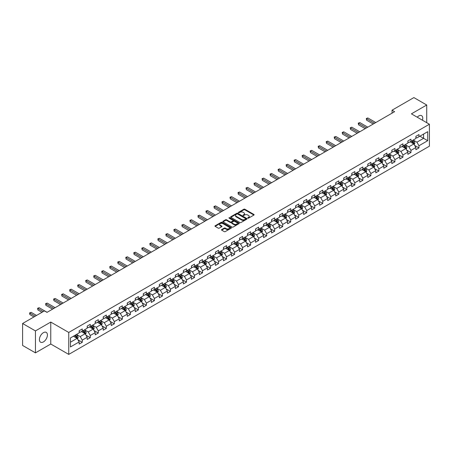 <?xml version="1.0" encoding="UTF-8"?>
<svg xmlns="http://www.w3.org/2000/svg" width="452" height="452" viewBox="0 0 452 452"><rect width="100%" height="100%" fill="white"/><g stroke="black" fill="none" stroke-linecap="round" stroke-linejoin="round"><path stroke-width="0.68" d="M247.854 218.147A0.497 0.288 0 0 0 248.56 218.147L253.922 215.05A0.712 0.412 0 0 0 254.131 214.762A0.712 0.412 0 0 0 253.922 214.468L244.843 209.225A0.712 0.412 0 0 0 243.831 209.225L238.475 212.321A0.497 0.288 0 0 0 239.181 212.728L239.871 212.327A2.283 1.316 0 0 1 243.103 212.327L243.86 212.768A2.283 1.316 0 0 1 244.526 213.7A2.283 1.316 0 0 1 243.86 214.632L243.165 215.028A0.497 0.288 0 0 0 243.871 215.44L244.566 215.039A2.283 1.316 0 0 1 247.792 215.039L248.549 215.474A2.283 1.316 0 0 1 249.216 216.406A2.283 1.316 0 0 1 248.549 217.339L247.854 217.74A0.497 0.288 0 0 0 247.854 218.147L247.854 217.74M43.415 341.921A5.667 3.271 120 0 0 47.115 336.921A5.667 3.271 120 0 0 46.245 332.384A5.667 3.271 120 0 0 43.415 332.661A5.667 3.271 120 0 0 39.708 337.655A5.667 3.271 120 0 0 40.578 342.198A5.667 3.271 120 0 0 43.415 341.921M422.462 120.226A5.667 3.271 120 0 0 421.597 115.672A5.667 3.271 120 0 0 418.761 115.955A5.667 3.271 120 0 0 417.219 117.204M221.689 229.554A0.712 0.412 0 0 0 221.48 229.848A0.712 0.412 0 0 0 221.689 230.136L224.237 231.61A0.712 0.412 0 0 0 225.243 231.61L231.198 228.17A0.712 0.412 0 0 0 231.407 227.881A0.712 0.412 0 0 0 231.198 227.588L222.118 222.344A0.712 0.412 0 0 0 221.107 222.344L215.158 225.785A0.712 0.412 0 0 0 214.949 226.073A0.712 0.412 0 0 0 215.158 226.367L218.231 228.141A0.712 0.412 0 0 0 219.243 228.141L221.791 226.672A0.712 0.412 0 0 0 222 226.379A0.712 0.412 0 0 0 221.791 226.09L220.265 225.209A1.91 1.102 0 0 1 219.706 224.429A1.91 1.102 0 0 1 220.881 223.412A1.91 1.102 0 0 1 222.96 223.65L228.938 227.102A1.91 1.102 0 0 1 229.497 227.881A1.91 1.102 0 0 1 228.322 228.898A1.91 1.102 0 0 1 226.243 228.661L225.243 228.085A0.712 0.412 0 0 0 224.237 228.085L221.689 229.554L221.689 230.136M50.76 322.067L35.448 330.909L22.6 323.496L22.6 345.452L35.448 352.865L50.76 344.023L68.749 354.408L68.749 332.452L50.76 322.067L50.76 344.023M426.728 122.69L426.728 105.005L411.416 113.847L429.4 124.232L68.749 332.452M426.728 105.005L413.879 97.592L392.042 110.198L392.042 113.169M22.6 323.496L44.443 310.886L47.008 312.366L394.607 111.684L392.042 110.198M239.922 222.553A0.712 0.412 0 0 0 240.933 222.553L246.882 219.113A0.712 0.412 0 0 0 247.091 218.824A0.712 0.412 0 0 0 246.882 218.531L237.803 213.287A0.712 0.412 0 0 0 236.797 213.287L230.842 216.728A0.712 0.412 0 0 0 230.633 217.016A0.712 0.412 0 0 0 230.842 217.31L239.922 222.553M229.305 218.254A0.497 0.288 0 0 1 229.808 218.322L229.808 217.728L239.04 223.062A0.712 0.412 0 0 1 239.249 223.35A0.712 0.412 0 0 1 239.04 223.644L233.091 227.079A0.712 0.412 0 0 1 232.079 227.079L223 221.836L225.548 220.378L225.548 219.785L223 221.254A0.712 0.412 0 0 0 222.791 221.548A0.712 0.412 0 0 0 223 221.836L223 221.254M225.548 220.378A0.712 0.412 0 0 1 226.554 220.378L226.554 219.785A0.712 0.412 0 0 0 225.548 219.785M226.554 219.785L230.237 221.909A0.712 0.412 0 0 0 231.249 221.909L232.938 220.932A0.712 0.412 0 0 0 233.147 220.644A0.712 0.412 0 0 0 232.938 220.35L229.102 218.141A0.497 0.288 0 0 1 229.808 217.728M68.749 354.408L429.4 146.188L429.4 124.232M77.97 339.825L82.264 342.305L82.264 340.141L87.196 337.288L87.196 339.458L90.281 337.678L90.281 335.508L95.214 332.661L95.214 334.83L98.299 333.045L98.299 330.881L103.231 328.033L103.231 330.197L106.316 328.418L106.316 326.254L111.248 323.406L111.248 325.57L114.328 323.79L114.328 321.626L119.266 318.779L119.266 320.943L122.345 319.163L122.345 316.999L127.283 314.146L127.283 316.315L130.362 314.536L130.362 312.366L135.295 309.518L135.295 311.688L138.38 309.908L138.38 307.739L143.312 304.891L143.312 307.055L146.397 305.275L146.397 303.111L151.33 300.264L151.33 302.428L154.415 300.648L154.415 298.484L159.347 295.636L159.347 297.8L162.432 296.02L162.432 293.856L167.364 291.003L167.364 293.173L170.449 291.393L170.449 289.223L175.382 286.376L175.382 288.545L178.467 286.766L178.467 284.596L183.399 281.749L183.399 283.912L186.484 282.133L186.484 279.969L191.416 277.121L191.416 279.285L194.496 277.505L194.496 275.341L199.434 272.494L199.434 274.658L202.513 272.878L202.513 270.714L207.451 267.866L207.451 270.03L210.53 268.251L210.53 266.081L215.463 263.233L215.463 265.403L218.548 263.623L218.548 261.454L223.48 258.606L223.48 260.77L226.565 258.99L226.565 256.826L231.497 253.979L231.497 256.143L234.582 254.363L234.582 252.199L239.515 249.351L239.515 251.515L242.6 249.736L242.6 247.572L247.532 244.724L247.532 246.888L250.617 245.108L250.617 242.939L255.549 240.091L255.549 242.261L258.634 240.481L258.634 238.311L263.567 235.464L263.567 237.633L266.652 235.848L266.652 233.684L271.584 230.836L271.584 233L274.663 231.221L274.663 229.057L279.602 226.209L279.602 228.373L282.681 226.593L282.681 224.429L287.619 221.582L287.619 223.746L290.698 221.966L290.698 219.802L295.631 216.949L295.631 219.118L298.716 217.339L298.716 215.169L303.648 212.321L303.648 214.491L306.733 212.706L306.733 210.542L311.665 207.694L311.665 209.858L314.75 208.078L314.75 205.914L319.683 203.067L319.683 205.231L322.768 203.451L322.768 201.287L327.7 198.439L327.7 200.603L330.785 198.823L330.785 196.66L335.717 193.806L335.717 195.976L338.802 194.196L338.802 192.027L343.735 189.179L343.735 191.349L346.82 189.563L346.82 187.399L351.752 184.552L351.752 186.716L354.831 184.936L354.831 182.772L359.769 179.924L359.769 182.088L362.849 180.308L362.849 178.144L367.781 175.297L367.781 177.461L370.866 175.681L370.866 173.517L375.798 170.664L375.798 172.833L378.883 171.054L378.883 168.884L383.816 166.037L383.816 168.206L386.901 166.426L386.901 164.257L391.833 161.409L391.833 163.573L394.918 161.793L394.918 159.629L399.851 156.782L399.851 158.946L402.935 157.166L402.935 155.002L407.868 152.154L407.868 154.318L410.953 152.539L410.953 150.375L415.885 147.522L415.885 149.691L418.97 147.911L418.97 145.742L427.705 140.702L427.705 131.679L423.592 134.052L423.592 138.329L427.705 140.702M82.264 342.305L79.179 344.085L79.179 341.921L70.444 346.961L70.444 337.943L79.179 332.898L79.179 330.734L82.264 328.954L82.264 331.118L87.196 328.271L87.196 326.107L90.281 324.327L90.281 326.491L95.214 323.643L95.214 321.474L98.299 319.694L98.299 321.864L103.231 319.016L103.231 316.846L106.316 315.067L106.316 317.236L111.248 314.383L111.248 312.219L114.328 310.439L114.328 312.603L119.266 309.756L119.266 307.592L122.345 305.812L122.345 307.976L127.283 305.128L127.283 302.964L130.362 301.185L130.362 303.348L135.295 300.501L135.295 298.337L138.38 296.552L138.38 298.721L143.312 295.874L143.312 293.704L146.397 291.924L146.397 294.094L151.33 291.241L151.33 289.077L154.415 287.297L154.415 289.461L159.347 286.613L159.347 284.449L162.432 282.669L162.432 284.833L167.364 281.986L167.364 279.822L170.449 278.042L170.449 280.206L175.382 277.358L175.382 275.195L178.467 273.409L178.467 275.579L183.399 272.731L183.399 270.562L186.484 268.782L186.484 270.951L191.416 268.098L191.416 265.934L194.496 264.154L194.496 266.318L199.434 263.471L199.434 261.307L202.513 259.527L202.513 261.691L207.451 258.843L207.451 256.679L210.53 254.9L210.53 257.064L215.463 254.216L215.463 252.052L218.548 250.267L218.548 252.436L223.48 249.589L223.48 247.419L226.565 245.639L226.565 247.809L231.497 244.961L231.497 242.792L234.582 241.012L234.582 243.176L239.515 240.328L239.515 238.164L242.6 236.385L242.6 238.549L247.532 235.701L247.532 233.537L250.617 231.757L250.617 233.921L255.549 231.074L255.549 228.91L258.634 227.13L258.634 229.294L263.567 226.446L263.567 224.277L266.652 222.497L266.652 224.667L271.584 221.819L271.584 219.649L274.663 217.87L274.663 220.034L279.602 217.186L279.602 215.022L282.681 213.242L282.681 215.406L287.619 212.559L287.619 210.395L290.698 208.615L290.698 210.779L295.631 207.931L295.631 205.767L298.716 203.988L298.716 206.152L303.648 203.304L303.648 201.134L306.733 199.355L306.733 201.524L311.665 198.677L311.665 196.507L314.75 194.727L314.75 196.897L319.683 194.044L319.683 191.88L322.768 190.1L322.768 192.264L327.7 189.416L327.7 187.252L330.785 185.473L330.785 187.636L335.717 184.789L335.717 182.625L338.802 180.845L338.802 183.009L343.735 180.162L343.735 177.992L346.82 176.212L346.82 178.382L351.752 175.534L351.752 173.365L354.831 171.585L354.831 173.754L359.769 170.901L359.769 168.737L362.849 166.957L362.849 169.121L367.781 166.274L367.781 164.11L370.866 162.33L370.866 164.494L375.798 161.647L375.798 159.483L378.883 157.703L378.883 159.867L383.816 157.019L383.816 154.855L386.901 153.07L386.901 155.239L391.833 152.392L391.833 150.222L394.918 148.442L394.918 150.612L399.851 147.759L399.851 145.595L402.935 143.815L402.935 145.979L407.868 143.131L407.868 140.967L410.953 139.188L410.953 141.352L415.885 138.504L415.885 136.34L418.97 134.56L418.97 136.724L427.705 131.679M81.439 331.593L85.14 333.729L80.207 336.576L76.507 334.44M79.179 331.712L80.207 332.305L82.264 331.118M80.207 336.576L82.264 340.141M85.14 333.729L87.196 337.288M89.456 326.966L93.157 329.101L88.225 331.949L84.524 329.813M87.196 327.084L88.225 327.677L90.281 326.491M88.225 331.949L90.281 335.508M93.157 329.101L95.214 332.661M97.474 322.338L101.175 324.474L96.242 327.321L92.541 325.186M95.214 322.457L96.242 323.05L98.299 321.864M96.242 327.321L98.299 330.881M101.175 324.474L103.231 328.033M105.491 317.711L109.192 319.846L104.259 322.694L100.559 320.558M103.231 317.829L104.259 318.423L106.316 317.236M104.259 322.694L106.316 326.254M109.192 319.846L111.248 323.406M113.508 313.078L117.209 315.213L112.277 318.067L108.576 315.931M111.248 313.196L112.277 313.79L114.328 312.603M112.277 318.067L114.328 321.626M117.209 315.213L119.266 318.779M121.526 308.45L125.227 310.586L120.294 313.434L116.593 311.298M119.266 308.569L120.294 309.162L122.345 307.976M120.294 313.434L122.345 316.999M125.227 310.586L127.283 314.146M129.543 303.823L133.244 305.959L128.306 308.806L124.611 306.671M127.283 303.942L128.306 304.535L130.362 303.348M128.306 308.806L130.362 312.366M133.244 305.959L135.295 309.518M137.561 299.196L141.261 301.331L136.323 304.179L132.622 302.043M135.295 299.314L136.323 299.908L138.38 298.721M136.323 304.179L138.38 307.739M141.261 301.331L143.312 304.891M145.578 294.568L149.273 296.704L144.341 299.552L140.64 297.416M143.312 294.687L144.341 295.28L146.397 294.094M144.341 299.552L146.397 303.111M149.273 296.704L151.33 300.264M153.59 289.935L157.29 292.077L152.358 294.924L148.657 292.789M151.33 290.054L152.358 290.647L154.415 289.461M152.358 294.924L154.415 298.484M157.29 292.077L159.347 295.636M161.607 285.308L165.308 287.444L160.375 290.291L156.674 288.156M159.347 285.427L160.375 286.02L162.432 284.833M160.375 290.291L162.432 293.856M165.308 287.444L167.364 291.003M169.624 280.681L173.325 282.816L168.393 285.664L164.692 283.528M167.364 280.799L168.393 281.393L170.449 280.206M168.393 285.664L170.449 289.223M173.325 282.816L175.382 286.376M177.642 276.053L181.342 278.189L176.41 281.037L172.709 278.901M175.382 276.172L176.41 276.765L178.467 275.579M176.41 281.037L178.467 284.596M181.342 278.189L183.399 281.749M185.659 271.426L189.36 273.562L184.427 276.409L180.727 274.274M183.399 271.545L184.427 272.138L186.484 270.951M184.427 276.409L186.484 279.969M189.36 273.562L191.416 277.121M193.676 266.793L197.377 268.934L192.445 271.782L188.744 269.646M191.416 266.912L192.445 267.505L194.496 266.318M192.445 271.782L194.496 275.341M197.377 268.934L199.434 272.494M201.694 262.166L205.394 264.301L200.462 267.149L196.761 265.013M199.434 262.284L200.462 262.878L202.513 261.691M200.462 267.149L202.513 270.714M205.394 264.301L207.451 267.866M209.711 257.538L213.412 259.674L208.474 262.522L204.779 260.386M207.451 257.657L208.474 258.25L210.53 257.064M208.474 262.522L210.53 266.081M213.412 259.674L215.463 263.233M217.728 252.911L221.429 255.047L216.491 257.894L212.79 255.759M215.463 253.03L216.491 253.623L218.548 252.436M216.491 257.894L218.548 261.454M221.429 255.047L223.48 258.606M225.746 248.284L229.441 250.419L224.508 253.267L220.808 251.131M223.48 248.402L224.508 248.995L226.565 247.809M224.508 253.267L226.565 256.826M229.441 250.419L231.497 253.979M233.757 243.651L237.458 245.792L232.526 248.64L228.825 246.504M231.497 243.769L232.526 244.368L234.582 243.176M232.526 248.64L234.582 252.199M237.458 245.792L239.515 249.351M241.775 239.023L245.476 241.159L240.543 244.012L236.842 241.871M239.515 239.142L240.543 239.735L242.6 238.549M240.543 244.012L242.6 247.572M245.476 241.159L247.532 244.724M249.792 234.396L253.493 236.532L248.56 239.379L244.86 237.243M247.532 234.515L248.56 235.108L250.617 233.921M248.56 239.379L250.617 242.939M253.493 236.532L255.549 240.091M257.809 229.769L261.51 231.904L256.578 234.752L252.877 232.616M255.549 229.887L256.578 230.48L258.634 229.294M256.578 234.752L258.634 238.311M261.51 231.904L263.567 235.464M265.827 225.141L269.528 227.277L264.595 230.124L260.894 227.989M263.567 225.26L264.595 225.853L266.652 224.667M264.595 230.124L266.652 233.684M269.528 227.277L271.584 230.836M273.844 220.514L277.545 222.65L272.612 225.497L268.912 223.361M271.584 220.632L272.612 221.226L274.663 220.034M272.612 225.497L274.663 229.057M277.545 222.65L279.602 226.209M281.862 215.881L285.562 218.017L280.63 220.87L276.929 218.728M279.602 215.999L280.63 216.593L282.681 215.406M280.63 220.87L282.681 224.429M285.562 218.017L287.619 221.582M289.879 211.253L293.58 213.389L288.642 216.237L284.946 214.101M287.619 211.372L288.642 211.965L290.698 210.779M288.642 216.237L290.698 219.802M293.58 213.389L295.631 216.949M297.896 206.626L301.591 208.762L296.659 211.609L292.958 209.474M295.631 206.745L296.659 207.338L298.716 206.152M296.659 211.609L298.716 215.169M301.591 208.762L303.648 212.321M305.908 201.999L309.609 204.134L304.676 206.982L300.976 204.846M303.648 202.117L304.676 202.711L306.733 201.524M304.676 206.982L306.733 210.542M309.609 204.134L311.665 207.694M313.925 197.371L317.626 199.507L312.694 202.355L308.993 200.219M311.665 197.49L312.694 198.083L314.75 196.897M312.694 202.355L314.75 205.914M317.626 199.507L319.683 203.067M321.943 192.738L325.643 194.874L320.711 197.727L317.01 195.586M319.683 192.857L320.711 193.45L322.768 192.264M320.711 197.727L322.768 201.287M325.643 194.874L327.7 198.439M329.96 188.111L333.661 190.247L328.728 193.094L325.028 190.959M327.7 188.23L328.728 188.823L330.785 187.636M328.728 193.094L330.785 196.66M333.661 190.247L335.717 193.806M337.977 183.484L341.678 185.619L336.746 188.467L333.045 186.331M335.717 183.602L336.746 184.196L338.802 183.009M336.746 188.467L338.802 192.027M341.678 185.619L343.735 189.179M345.995 178.856L349.695 180.992L344.763 183.84L341.062 181.704M343.735 178.975L344.763 179.568L346.82 178.382M344.763 183.84L346.82 187.399M349.695 180.992L351.752 184.552M354.012 174.229L357.713 176.365L352.78 179.212L349.08 177.077M351.752 174.348L352.78 174.941L354.831 173.754M352.78 179.212L354.831 182.772M357.713 176.365L359.769 179.924M362.029 169.596L365.73 171.732L360.798 174.585L357.097 172.449M359.769 169.715L360.798 170.308L362.849 169.121M360.798 174.585L362.849 178.144M365.73 171.732L367.781 175.297M370.047 164.969L373.747 167.104L368.809 169.952L365.114 167.816M367.781 165.087L368.809 165.681L370.866 164.494M368.809 169.952L370.866 173.517M373.747 167.104L375.798 170.664M378.064 160.341L381.759 162.477L376.827 165.325L373.126 163.189M375.798 160.46L376.827 161.053L378.883 159.867M376.827 165.325L378.883 168.884M381.759 162.477L383.816 166.037M386.076 155.714L389.777 157.85L384.844 160.697L381.143 158.562M383.816 155.833L384.844 156.426L386.901 155.239M384.844 160.697L386.901 164.257M389.777 157.85L391.833 161.409M394.093 151.087L397.794 153.222L392.861 156.07L389.161 153.934M391.833 151.205L392.861 151.799L394.918 150.612M392.861 156.07L394.918 159.629M397.794 153.222L399.851 156.782M402.111 146.454L405.811 148.595L400.879 151.443L397.178 149.307M399.851 146.572L400.879 147.166L402.935 145.979M400.879 151.443L402.935 155.002M405.811 148.595L407.868 152.154M410.128 141.826L413.829 143.962L408.896 146.81L405.195 144.674M407.868 141.945L408.896 142.538L410.953 141.352M408.896 146.81L410.953 150.375M413.829 143.962L415.885 147.522M419.891 136.188L423.592 138.329L416.913 142.182L413.213 140.047M415.885 137.318L416.913 137.911L418.97 136.724M416.913 142.182L418.97 145.742M35.448 330.909L35.448 352.865M70.444 342.215L77.122 338.356L73.422 336.22M77.122 338.356L79.179 341.921M414.676 145.431L418.97 147.911M406.659 150.058L410.953 152.539M398.641 154.691L402.935 157.166M390.624 159.319L394.918 161.793M382.612 163.946L386.901 166.426M374.595 168.573L378.883 171.054M366.578 173.201L370.866 175.681M358.56 177.834L362.849 180.308M350.543 182.461L354.831 184.936M342.526 187.088L346.82 189.563M334.508 191.716L338.802 194.196M326.491 196.343L330.785 198.823M318.474 200.976L322.768 203.451M310.456 205.603L314.75 208.078M302.444 210.231L306.733 212.706M294.427 214.858L298.716 217.339M286.41 219.486L290.698 221.966M278.392 224.119L282.681 226.593M270.375 228.746L274.663 231.221M262.358 233.373L266.652 235.848M254.34 238.001L258.634 240.481M246.323 242.628L250.617 245.108M238.306 247.261L242.6 249.736M230.288 251.888L234.582 254.363M222.277 256.516L226.565 258.99M214.259 261.143L218.548 263.623M206.242 265.77L210.53 268.251M198.225 270.403L202.513 272.878M190.207 275.031L194.496 277.505M182.19 279.658L186.484 282.133M174.173 284.285L178.467 286.766M166.155 288.913L170.449 291.393M158.138 293.54L162.432 296.02M150.12 298.173L154.415 300.648M142.109 302.8L146.397 305.275M134.091 307.428L138.38 309.908M126.074 312.055L130.362 314.536M118.057 316.682L122.345 319.163M110.039 321.315L114.328 323.79M102.022 325.943L106.316 328.418M94.005 330.57L98.299 333.045M85.987 335.198L90.281 337.678M248.052 218.214L248.549 217.932A2.283 1.316 0 0 0 249.216 217L249.216 216.406M244.526 213.7L244.526 214.293A2.283 1.316 0 0 1 243.86 215.225L243.362 215.508M253.911 215.056L244.843 209.818A0.712 0.412 0 0 0 243.831 209.818L238.673 212.802M246.882 218.531L246.882 219.113L237.803 213.881A0.712 0.412 0 0 0 236.797 213.881L230.853 217.316M245.622 219.028A0.497 0.288 0 0 0 245.622 218.621L237.65 214.016A0.497 0.288 0 0 0 236.944 214.016L236.215 214.44A2.283 1.316 0 0 0 235.548 215.372A2.283 1.316 0 0 0 236.215 216.305L241.662 219.452A2.283 1.316 0 0 0 244.894 219.452L245.622 219.028L245.622 219.621A0.497 0.288 0 0 0 245.622 219.214M235.548 215.372L235.548 215.966A2.283 1.316 0 0 0 236.215 216.898L236.215 216.305M245.622 219.621L244.894 220.045A2.283 1.316 0 0 1 241.662 220.045L236.215 216.898M226.554 220.378L230.237 222.503A0.712 0.412 0 0 0 231.249 222.503L232.938 221.525A0.712 0.412 0 0 0 233.147 221.237L233.147 220.644M229.808 218.322L239.029 223.65M234.057 224.119A1.91 1.102 0 0 0 236.136 224.356A1.91 1.102 0 0 0 237.317 223.339A1.91 1.102 0 0 0 236.758 222.559L234.65 221.344A0.712 0.412 0 0 0 233.644 221.344L231.955 222.316A0.712 0.412 0 0 0 231.746 222.61A0.712 0.412 0 0 0 231.955 222.898L234.057 224.119L234.057 224.712A1.91 1.102 0 0 0 236.136 224.949A1.91 1.102 0 0 0 237.317 223.932L237.317 223.339M231.746 222.61L231.746 223.203A0.712 0.412 0 0 0 231.955 223.491L231.955 222.898M234.057 224.712L231.955 223.491M229.497 227.881L229.497 228.475A1.91 1.102 0 0 1 228.322 229.492A1.91 1.102 0 0 1 226.243 229.254L225.243 228.678A0.712 0.412 0 0 0 224.237 228.678L221.7 230.141M219.706 224.429L219.706 225.023A1.91 1.102 0 0 0 220.265 225.802L220.265 225.209M221.791 226.09L221.791 226.672L220.265 225.802M231.198 227.588L231.198 228.17L222.118 222.938A0.712 0.412 0 0 0 221.107 222.938L215.163 226.373L215.158 225.785M414.235 144.668L414.846 143.126A1.927 1.113 -120 0 0 414.23 141.487L413.173 140.069M411.32 142.516L410.602 141.555M375.798 122.543L367.849 117.955L366.566 118.695L366.566 120.175L373.233 124.023M411.58 140.99L412.636 142.408A1.927 1.113 60 0 1 413.19 143.566L413.806 143.211A1.927 1.113 -120 0 0 413.258 142.052L412.196 140.634M411.71 140.911L412.891 142.482A0.983 0.565 60 0 1 413.066 142.781L413.806 143.211M366.566 120.175L366.284 118.531L374.516 123.283M366.284 118.531L367.849 117.955M406.218 149.296L406.828 147.753A1.927 1.113 -120 0 0 406.212 146.115L405.156 144.702M403.303 147.143L402.585 146.182M367.781 127.17L359.832 122.582L358.549 123.323L358.549 124.808L365.216 128.656M403.563 145.617L404.619 147.036A1.927 1.113 60 0 1 405.173 148.194L405.789 147.838A1.927 1.113 -120 0 0 405.241 146.68L404.178 145.262M403.698 145.544L404.873 147.115A0.983 0.565 60 0 1 405.048 147.408L405.789 147.838M358.549 124.808L358.266 123.159L366.499 127.91M358.266 123.159L359.832 122.582M398.201 153.923L398.811 152.386A1.927 1.113 -120 0 0 398.201 150.742L397.138 149.329M395.291 151.776L394.568 150.81M359.769 131.798L351.82 127.21L350.532 127.95L350.532 129.436L357.199 133.284M395.545 150.25L396.607 151.663A1.927 1.113 60 0 1 397.155 152.821L397.771 152.465A1.927 1.113 -120 0 0 397.223 151.307L396.161 149.894M395.681 150.171L396.856 151.742A0.983 0.565 60 0 1 397.031 152.041L397.771 152.465M350.532 129.436L350.249 127.786L358.481 132.543M350.249 127.786L351.82 127.21M390.183 158.55L390.794 157.013A1.927 1.113 -120 0 0 390.183 155.375L389.121 153.957M387.274 156.403L386.55 155.443M351.752 136.425L343.802 131.837L342.514 132.577L342.514 134.063L349.181 137.911M387.528 154.878L388.59 156.29A1.927 1.113 60 0 1 389.138 157.449L389.754 157.093A1.927 1.113 -120 0 0 389.206 155.934L388.144 154.522M387.663 154.799L388.839 156.369A0.983 0.565 60 0 1 389.019 156.669L389.754 157.093M342.514 134.063L342.232 132.419L350.464 137.171M342.232 132.419L343.802 131.837M382.166 163.183L382.782 161.641A1.927 1.113 -120 0 0 382.166 160.002L381.104 158.584M379.256 161.031L378.533 160.07M343.735 141.058L335.785 136.464L334.497 137.21L334.497 138.691L341.164 142.538M379.51 159.505L380.573 160.923A1.927 1.113 60 0 1 381.121 162.082L381.737 161.726A1.927 1.113 -120 0 0 381.189 160.567L380.126 159.149M379.646 159.426L380.821 160.997A0.983 0.565 60 0 1 381.002 161.296L381.737 161.726M334.497 138.691L334.214 137.046L342.446 141.798M334.214 137.046L335.785 136.464M374.149 167.811L374.764 166.268A1.927 1.113 -120 0 0 374.149 164.63L373.086 163.212M371.239 165.658L370.516 164.697M335.717 145.685L327.768 141.097L326.48 141.838L326.48 143.318L333.147 147.166M371.493 164.132L372.555 165.551A1.927 1.113 60 0 1 373.103 166.709L373.725 166.353A1.927 1.113 -120 0 0 373.171 165.195L372.109 163.777M371.629 164.053L372.804 165.624A0.983 0.565 60 0 1 372.985 165.924L373.725 166.353M326.48 143.318L326.197 141.674L334.429 146.425M326.197 141.674L327.768 141.097M366.137 172.438L366.747 170.896A1.927 1.113 -120 0 0 366.131 169.257L365.069 167.845M363.222 170.285L362.498 169.325M327.7 150.313L319.75 145.725L318.468 146.465L318.468 147.951L325.129 151.799M363.476 168.76L364.538 170.178A1.927 1.113 60 0 1 365.092 171.336L365.708 170.98A1.927 1.113 -120 0 0 365.154 169.822L364.092 168.404M363.611 168.686L364.787 170.257A0.983 0.565 60 0 1 364.967 170.551L365.708 170.98M318.468 147.951L318.185 146.301L326.417 151.053M318.185 146.301L319.75 145.725M358.12 177.065L358.73 175.529A1.927 1.113 -120 0 0 358.114 173.884L357.052 172.472M355.204 174.918L354.487 173.952M319.683 154.94L311.733 150.352L310.451 151.092L310.451 152.578L317.112 156.426M355.458 173.393L356.521 174.805A1.927 1.113 60 0 1 357.074 175.964L357.69 175.608A1.927 1.113 -120 0 0 357.136 174.449L356.08 173.031M355.594 173.314L356.769 174.884A0.983 0.565 60 0 1 356.95 175.184L357.69 175.608M310.451 152.578L310.168 150.928L318.4 155.686M310.168 150.928L311.733 150.352M350.102 181.693L350.712 180.156A1.927 1.113 -120 0 0 350.097 178.517L349.034 177.099M347.187 179.546L346.469 178.58M311.665 159.567L303.716 154.98L302.433 155.72L302.433 157.206L309.095 161.053M347.441 178.02L348.503 179.433A1.927 1.113 60 0 1 349.057 180.591L349.673 180.235A1.927 1.113 -120 0 0 349.119 179.077L348.063 177.664M347.577 177.941L348.752 179.512A0.983 0.565 60 0 1 348.933 179.811L349.673 180.235M302.433 157.206L302.151 155.561L310.383 160.313M302.151 155.561L303.716 154.98M342.085 186.326L342.695 184.783A1.927 1.113 -120 0 0 342.079 183.145L341.023 181.727M339.169 184.173L338.452 183.213M303.648 164.2L295.698 159.607L294.416 160.353L294.416 161.833L301.077 165.681M339.429 182.648L340.486 184.06A1.927 1.113 60 0 1 341.04 185.224L341.656 184.862A1.927 1.113 -120 0 0 341.102 183.704L340.045 182.292M339.559 182.568L340.74 184.139A0.983 0.565 60 0 1 340.915 184.439L341.656 184.862M294.416 161.833L294.133 160.189L302.365 164.94M294.133 160.189L295.698 159.607M334.068 190.953L334.678 189.411A1.927 1.113 -120 0 0 334.062 187.772L333.005 186.354M331.152 188.8L330.435 187.84M295.631 168.828L287.681 164.24L286.398 164.98L286.398 166.46L293.065 170.308M331.412 187.275L332.469 188.693A1.927 1.113 60 0 1 333.022 189.851L333.638 189.495A1.927 1.113 -120 0 0 333.09 188.337L332.028 186.919M331.542 187.196L332.723 188.767A0.983 0.565 60 0 1 332.898 189.066L333.638 189.495M286.398 166.46L286.116 164.816L294.348 169.568M286.116 164.816L287.681 164.24M326.05 195.58L326.66 194.038A1.927 1.113 -120 0 0 326.045 192.399L324.988 190.981M323.135 193.428L322.417 192.467M287.613 173.455L279.664 168.867L278.381 169.607L278.381 171.093L285.048 174.941M323.395 191.902L324.451 193.32A1.927 1.113 60 0 1 325.005 194.479L325.621 194.123A1.927 1.113 -120 0 0 325.073 192.964L324.011 191.546M323.53 191.829L324.705 193.399A0.983 0.565 60 0 1 324.881 193.693L325.621 194.123M278.381 171.093L278.099 169.443L286.331 174.195M278.099 169.443L279.664 168.867M318.033 200.208L318.643 198.671A1.927 1.113 -120 0 0 318.033 197.027L316.971 195.614M315.123 198.055L314.4 197.095M279.602 178.082L271.652 173.495L270.364 174.235L270.364 175.721L277.031 179.568M315.377 196.53L316.44 197.948A1.927 1.113 60 0 1 316.988 199.106L317.603 198.75A1.927 1.113 -120 0 0 317.055 197.592L315.993 196.174M315.513 196.456L316.688 198.027A0.983 0.565 60 0 1 316.863 198.326L317.603 198.75M270.364 175.721L270.081 174.071L278.313 178.828M270.081 174.071L271.652 173.495M310.015 204.835L310.626 203.298A1.927 1.113 -120 0 0 310.015 201.654L308.953 200.242M307.106 202.688L306.383 201.722M271.584 182.71L263.635 178.122L262.346 178.862L262.346 180.348L269.013 184.196M307.36 201.163L308.422 202.575A1.927 1.113 60 0 1 308.97 203.733L309.586 203.377A1.927 1.113 -120 0 0 309.038 202.219L307.976 200.807M307.496 201.083L308.671 202.654A0.983 0.565 60 0 1 308.852 202.954L309.586 203.377M262.346 180.348L262.064 178.698L270.296 183.455M262.064 178.698L263.635 178.122M301.998 209.462L302.614 207.926A1.927 1.113 -120 0 0 301.998 206.287L300.936 204.869M299.088 207.315L298.365 206.355M263.567 187.343L255.617 182.749L254.329 183.495L254.329 184.975L260.996 188.823M299.343 205.79L300.405 207.202A1.927 1.113 60 0 1 300.953 208.361L301.574 208.005A1.927 1.113 -120 0 0 301.021 206.846L299.958 205.434M299.478 205.711L300.653 207.282A0.983 0.565 60 0 1 300.834 207.581L301.574 208.005M254.329 184.975L254.047 183.331L262.279 188.083M254.047 183.331L255.617 182.749M293.981 214.095L294.597 212.553A1.927 1.113 -120 0 0 293.981 210.914L292.919 209.496M291.071 211.943L290.348 210.982M255.549 191.97L247.6 187.377L246.312 188.122L246.312 189.603L252.979 193.45M291.325 210.417L292.387 211.835A1.927 1.113 60 0 1 292.936 212.994L293.557 212.638A1.927 1.113 -120 0 0 293.003 211.479L291.941 210.061M291.461 210.338L292.636 211.909A0.983 0.565 60 0 1 292.817 212.208L293.557 212.638M246.312 189.603L246.029 187.959L254.261 192.71M246.029 187.959L247.6 187.377M285.969 218.723L286.579 217.18A1.927 1.113 -120 0 0 285.963 215.542L284.901 214.124M283.054 216.57L282.33 215.61M247.532 196.597L239.583 192.01L238.3 192.75L238.3 194.236L244.961 198.083M283.308 215.045L284.37 216.463A1.927 1.113 60 0 1 284.924 217.621L285.54 217.265A1.927 1.113 -120 0 0 284.986 216.107L283.924 214.689M283.444 214.971L284.619 216.542A0.983 0.565 60 0 1 284.8 216.836L285.54 217.265M238.3 194.236L238.018 192.586L246.25 197.338M238.018 192.586L239.583 192.01M277.952 223.35L278.562 221.813A1.927 1.113 -120 0 0 277.946 220.169L276.884 218.757M275.036 221.197L274.319 220.237M239.515 201.225L231.565 196.637L230.283 197.377L230.283 198.863L236.944 202.711M275.291 219.672L276.353 221.09A1.927 1.113 60 0 1 276.906 222.248L277.522 221.892A1.927 1.113 -120 0 0 276.969 220.734L275.912 219.316M275.426 219.599L276.601 221.169A0.983 0.565 60 0 1 276.782 221.463L277.522 221.892M230.283 198.863L230 197.213L238.232 201.965M230 197.213L231.565 196.637M269.934 227.977L270.545 226.441A1.927 1.113 -120 0 0 269.929 224.797L268.867 223.384M267.019 225.83L266.301 224.864M231.497 205.852L223.548 201.264L222.265 202.004L222.265 203.49L228.927 207.338M267.273 224.305L268.335 225.717A1.927 1.113 60 0 1 268.889 226.876L269.505 226.52A1.927 1.113 -120 0 0 268.951 225.362L267.895 223.949M267.409 224.226L268.584 225.797A0.983 0.565 60 0 1 268.765 226.096L269.505 226.52M222.265 203.49L221.983 201.841L230.215 206.598M221.983 201.841L223.548 201.264M261.917 232.605L262.527 231.068A1.927 1.113 -120 0 0 261.911 229.43L260.855 228.011M259.002 230.458L258.284 229.497M223.48 210.485L215.531 205.892L214.248 206.637L214.248 208.118L220.915 211.965M259.262 228.932L260.318 230.345A1.927 1.113 60 0 1 260.872 231.503L261.488 231.147A1.927 1.113 -120 0 0 260.934 229.989L259.877 228.576M259.392 228.853L260.572 230.424A0.983 0.565 60 0 1 260.748 230.723L261.488 231.147M214.248 208.118L213.965 206.474L222.198 211.225M213.965 206.474L215.531 205.892M253.9 237.238L254.51 235.695A1.927 1.113 -120 0 0 253.894 234.057L252.837 232.639M250.984 235.085L250.267 234.125M215.463 215.112L207.513 210.519L206.231 211.265L206.231 212.745L212.898 216.593M251.244 233.56L252.301 234.978A1.927 1.113 60 0 1 252.854 236.136L253.47 235.78A1.927 1.113 -120 0 0 252.922 234.622L251.86 233.204M251.374 233.481L252.555 235.051A0.983 0.565 60 0 1 252.73 235.351L253.47 235.78M206.231 212.745L205.948 211.101L214.18 215.853M205.948 211.101L207.513 210.519M245.882 241.865L246.493 240.323A1.927 1.113 -120 0 0 245.877 238.684L244.82 237.266M242.967 239.713L242.249 238.752M207.445 219.74L199.496 215.152L198.213 215.892L198.213 217.372L204.88 221.226M243.227 238.187L244.289 239.605A1.927 1.113 60 0 1 244.837 240.763L245.453 240.407A1.927 1.113 -120 0 0 244.905 239.249L243.843 237.831M243.362 238.114L244.538 239.684A0.983 0.565 60 0 1 244.713 239.978L245.453 240.407M198.213 217.372L197.931 215.728L206.163 220.48M197.931 215.728L199.496 215.152M237.865 246.493L238.475 244.95A1.927 1.113 -120 0 0 237.865 243.312L236.803 241.899M234.955 244.34L234.232 243.379M199.434 224.367L191.484 219.779L190.196 220.519L190.196 222.005L196.863 225.853M235.209 242.814L236.272 244.233A1.927 1.113 60 0 1 236.82 245.391L237.436 245.035A1.927 1.113 -120 0 0 236.888 243.877L235.825 242.458M235.345 242.741L236.52 244.312A0.983 0.565 60 0 1 236.695 244.605L237.436 245.035M190.196 222.005L189.913 220.356L198.145 225.107M189.913 220.356L191.484 219.779M229.848 251.12L230.458 249.583A1.927 1.113 -120 0 0 229.848 247.939L228.785 246.526M226.938 248.973L226.215 248.007M191.416 228.994L183.467 224.407L182.179 225.147L182.179 226.633L188.846 230.48M227.192 247.447L228.254 248.86A1.927 1.113 60 0 1 228.802 250.018L229.418 249.662A1.927 1.113 -120 0 0 228.87 248.504L227.808 247.091M227.328 247.368L228.503 248.939A0.983 0.565 60 0 1 228.684 249.238L229.418 249.662M182.179 226.633L181.896 224.983L190.128 229.74M181.896 224.983L183.467 224.407M221.83 255.747L222.446 254.21A1.927 1.113 -120 0 0 221.83 252.572L220.768 251.154M218.921 253.6L218.197 252.64M183.399 233.627L175.449 229.034L174.161 229.774L174.161 231.26L180.828 235.108M219.175 252.075L220.237 253.487A1.927 1.113 60 0 1 220.785 254.645L221.407 254.29A1.927 1.113 -120 0 0 220.853 253.131L219.791 251.719M219.31 251.996L220.486 253.566A0.983 0.565 60 0 1 220.666 253.866L221.407 254.29M174.161 231.26L173.879 229.616L182.111 234.368M173.879 229.616L175.449 229.034M213.813 260.38L214.429 258.838A1.927 1.113 -120 0 0 213.813 257.199L212.751 255.781M210.903 258.228L210.18 257.267M175.382 238.255L167.432 233.661L166.144 234.407L166.144 235.887L172.811 239.735M211.157 256.702L212.22 258.12A1.927 1.113 60 0 1 212.768 259.278L213.389 258.923A1.927 1.113 -120 0 0 212.835 257.764L211.773 256.346M211.293 256.623L212.468 258.194A0.983 0.565 60 0 1 212.649 258.493L213.389 258.923M166.144 235.887L165.861 234.243L174.099 238.995M165.861 234.243L167.432 233.661M205.801 265.008L206.411 263.465A1.927 1.113 -120 0 0 205.796 261.827L204.733 260.408M202.886 262.855L202.163 261.894M167.364 242.882L159.415 238.294L158.132 239.035L158.132 240.515L164.794 244.368M203.14 261.329L204.202 262.748A1.927 1.113 60 0 1 204.756 263.906L205.372 263.55A1.927 1.113 -120 0 0 204.818 262.392L203.756 260.973M203.276 261.25L204.451 262.821A0.983 0.565 60 0 1 204.632 263.12L205.372 263.55M158.132 240.515L157.85 238.871L166.082 243.622M157.85 238.871L159.415 238.294M197.784 269.635L198.394 268.092A1.927 1.113 -120 0 0 197.778 266.454L196.716 265.041M194.868 267.482L194.151 266.522M159.347 247.51L151.397 242.922L150.115 243.662L150.115 245.148L156.776 248.995M195.123 265.957L196.185 267.375A1.927 1.113 60 0 1 196.739 268.533L197.355 268.177A1.927 1.113 -120 0 0 196.801 267.019L195.744 265.601M195.258 265.883L196.434 267.454A0.983 0.565 60 0 1 196.614 267.748L197.355 268.177M150.115 245.148L149.832 243.498L158.064 248.25M149.832 243.498L151.397 242.922M189.767 274.262L190.377 272.725A1.927 1.113 -120 0 0 189.761 271.081L188.699 269.669M186.851 272.115L186.134 271.149M151.33 252.137L143.38 247.549L142.097 248.289L142.097 249.775L148.759 253.623M187.105 270.59L188.168 272.002A1.927 1.113 60 0 1 188.721 273.161L189.337 272.805A1.927 1.113 -120 0 0 188.783 271.646L187.727 270.234M187.241 270.511L188.422 272.081A0.983 0.565 60 0 1 188.597 272.381L189.337 272.805M142.097 249.775L141.815 248.125L150.047 252.883M141.815 248.125L143.38 247.549M181.749 278.89L182.359 277.353A1.927 1.113 -120 0 0 181.744 275.714L180.687 274.296M178.834 276.743L178.116 275.782M143.312 256.77L135.363 252.176L134.08 252.917L134.08 254.403L140.747 258.25M179.094 275.217L180.15 276.63A1.927 1.113 60 0 1 180.704 277.788L181.32 277.432A1.927 1.113 -120 0 0 180.766 276.274L179.71 274.861M179.224 275.138L180.404 276.709A0.983 0.565 60 0 1 180.58 277.008L181.32 277.432M134.08 254.403L133.798 252.758L142.03 257.51M133.798 252.758L135.363 252.176M173.732 283.523L174.342 281.98A1.927 1.113 -120 0 0 173.726 280.342L172.67 278.924M170.816 281.37L170.099 280.409M135.295 261.397L127.345 256.804L126.063 257.55L126.063 259.03L132.73 262.878M171.076 279.844L172.133 281.263A1.927 1.113 60 0 1 172.687 282.421L173.302 282.065A1.927 1.113 -120 0 0 172.754 280.907L171.692 279.489M171.206 279.765L172.387 281.336A0.983 0.565 60 0 1 172.562 281.636L173.302 282.065M126.063 259.03L125.78 257.386L134.012 262.137M125.78 257.386L127.345 256.804M165.714 288.15L166.325 286.608A1.927 1.113 -120 0 0 165.709 284.969L164.652 283.551M162.805 285.997L162.082 285.037M127.283 266.025L119.328 261.437L118.045 262.177L118.045 263.657L124.712 267.505M163.059 284.472L164.121 285.89A1.927 1.113 60 0 1 164.669 287.048L165.285 286.692A1.927 1.113 -120 0 0 164.737 285.534L163.675 284.116M163.195 284.393L164.37 285.963A0.983 0.565 60 0 1 164.545 286.263L165.285 286.692M118.045 263.657L117.763 262.013L125.995 266.765M117.763 262.013L119.328 261.437M157.697 292.777L158.307 291.235A1.927 1.113 -120 0 0 157.697 289.596L156.635 288.184M154.787 290.625L154.064 289.664M119.266 270.652L111.316 266.064L110.028 266.804L110.028 268.29L116.695 272.138M155.042 289.099L156.104 290.517A1.927 1.113 60 0 1 156.652 291.676L157.268 291.32A1.927 1.113 -120 0 0 156.72 290.161L155.657 288.743M155.177 289.026L156.352 290.596A0.983 0.565 60 0 1 156.528 290.89L157.268 291.32M110.028 268.29L109.746 266.64L117.978 271.392M109.746 266.64L111.316 266.064M149.68 297.405L150.29 295.868A1.927 1.113 -120 0 0 149.68 294.224L148.618 292.811M146.77 295.258L146.047 294.292M111.248 275.279L103.299 270.691L102.011 271.432L102.011 272.918L108.678 276.765M147.024 293.732L148.087 295.145A1.927 1.113 60 0 1 148.635 296.303L149.25 295.947A1.927 1.113 -120 0 0 148.702 294.789L147.64 293.376M147.16 293.653L148.335 295.224A0.983 0.565 60 0 1 148.516 295.523L149.25 295.947M102.011 272.918L101.728 271.268L109.96 276.025M101.728 271.268L103.299 270.691M141.662 302.032L142.278 300.495A1.927 1.113 -120 0 0 141.662 298.857L140.6 297.439M138.753 299.885L138.029 298.925M103.231 279.907L95.282 275.319L93.993 276.059L93.993 277.545L100.66 281.393M139.007 298.36L140.069 299.772A1.927 1.113 60 0 1 140.617 300.93L141.239 300.574A1.927 1.113 -120 0 0 140.685 299.416L139.623 298.004M139.143 298.28L140.318 299.851A0.983 0.565 60 0 1 140.499 300.151L141.239 300.574M93.993 277.545L93.711 275.901L101.943 280.652M93.711 275.901L95.282 275.319M133.645 306.665L134.261 305.123A1.927 1.113 -120 0 0 133.645 303.484L132.583 302.066M130.735 304.512L130.012 303.552M95.214 284.54L87.264 279.946L85.976 280.692L85.976 282.172L92.643 286.02M130.99 302.987L132.052 304.405A1.927 1.113 60 0 1 132.605 305.563L133.221 305.207A1.927 1.113 -120 0 0 132.668 304.049L131.605 302.631M131.125 302.908L132.3 304.478A0.983 0.565 60 0 1 132.481 304.778L133.221 305.207M85.976 282.172L85.694 280.528L93.931 285.28M85.694 280.528L87.264 279.946M125.633 311.292L126.244 309.75A1.927 1.113 -120 0 0 125.628 308.111L124.566 306.693M122.718 309.14L121.995 308.179M87.196 289.167L79.247 284.579L77.964 285.319L77.964 286.8L84.626 290.647M122.972 307.614L124.034 309.032A1.927 1.113 60 0 1 124.588 310.191L125.204 309.835A1.927 1.113 -120 0 0 124.65 308.676L123.588 307.258M123.108 307.535L124.283 309.106A0.983 0.565 60 0 1 124.464 309.405L125.204 309.835M77.964 286.8L77.682 285.155L85.914 289.907M77.682 285.155L79.247 284.579M117.616 315.92L118.226 314.377A1.927 1.113 -120 0 0 117.61 312.739L116.548 311.326M114.701 313.767L113.983 312.807M79.179 293.794L71.23 289.207L69.947 289.947L69.947 291.433L76.608 295.28M114.955 312.242L116.017 313.66A1.927 1.113 60 0 1 116.571 314.818L117.187 314.462A1.927 1.113 -120 0 0 116.633 313.304L115.576 311.886M115.09 312.168L116.266 313.739A0.983 0.565 60 0 1 116.446 314.033L117.187 314.462M69.947 291.433L69.664 289.783L77.897 294.534M69.664 289.783L71.23 289.207M109.599 320.547L110.209 319.01A1.927 1.113 -120 0 0 109.593 317.366L108.531 315.954M106.683 318.4L105.966 317.434M71.162 298.422L63.212 293.834L61.93 294.574L61.93 296.06L68.591 299.908M106.943 316.875L108 318.287A1.927 1.113 60 0 1 108.553 319.445L109.169 319.089A1.927 1.113 -120 0 0 108.616 317.931L107.559 316.513M107.073 316.796L108.254 318.366A0.983 0.565 60 0 1 108.429 318.666L109.169 319.089M61.93 296.06L61.647 294.41L69.879 299.167M61.647 294.41L63.212 293.834M101.581 325.174L102.192 323.638A1.927 1.113 -120 0 0 101.576 321.999L100.519 320.581M98.666 323.027L97.948 322.061M63.144 303.049L55.195 298.461L53.912 299.201L53.912 300.687L60.579 304.535M98.926 321.502L99.982 322.914A1.927 1.113 60 0 1 100.536 324.073L101.152 323.717A1.927 1.113 -120 0 0 100.598 322.558L99.542 321.146M99.056 321.423L100.237 322.994A0.983 0.565 60 0 1 100.412 323.293L101.152 323.717M53.912 300.687L53.63 299.043L61.862 303.795M53.63 299.043L55.195 298.461M93.564 329.807L94.174 328.265A1.927 1.113 -120 0 0 93.558 326.626L92.502 325.208M90.649 327.655L89.931 326.694M55.127 307.682L47.177 303.089L45.895 303.834L45.895 305.315L52.562 309.162M90.908 326.129L91.965 327.542A1.927 1.113 60 0 1 92.519 328.706L93.135 328.344A1.927 1.113 -120 0 0 92.587 327.186L91.524 325.773M91.038 326.05L92.219 327.621A0.983 0.565 60 0 1 92.394 327.92L93.135 328.344M45.895 305.315L45.612 303.671L53.844 308.422M45.612 303.671L47.177 303.089M85.547 334.435L86.157 332.892A1.927 1.113 -120 0 0 85.547 331.254L84.484 329.836M82.637 332.282L81.914 331.322M47.115 312.309L39.16 307.722L37.878 308.462L37.878 309.942L41.974 312.309M82.891 330.757L83.953 332.175A1.927 1.113 60 0 1 84.501 333.333L85.117 332.977A1.927 1.113 -120 0 0 84.569 331.819L83.507 330.401M83.027 330.678L84.202 332.248A0.983 0.565 60 0 1 84.377 332.548L85.117 332.977M37.878 309.942L37.595 308.298L43.256 311.569M37.595 308.298L39.16 307.722M77.529 339.062L78.139 337.52A1.927 1.113 -120 0 0 77.529 335.881L76.467 334.463M74.62 336.909L73.896 335.949M36.527 315.451L31.148 312.349L29.86 313.089L29.86 314.575L33.956 316.937M74.874 335.384L75.936 336.802A1.927 1.113 60 0 1 76.484 337.96L77.1 337.604A1.927 1.113 -120 0 0 76.552 336.446L75.49 335.028M75.009 335.311L76.185 336.881A0.983 0.565 60 0 1 76.36 337.175L77.1 337.604M29.86 314.575L29.578 312.925L35.239 316.197M29.578 312.925L31.148 312.349M248.549 217.932L248.549 217.339M243.165 215.44L243.165 215.028M243.86 215.225L243.86 214.632M238.475 212.728L238.475 212.321M243.831 209.818L243.831 209.225M244.843 209.818L244.843 209.225M253.922 215.05L253.922 214.468M230.842 217.31L230.842 216.728M236.797 213.881L236.797 213.287M237.803 213.881L237.803 213.287M241.662 220.045L241.662 219.452M244.894 220.045L244.894 219.452M230.237 222.503L230.237 221.909M231.249 222.503L231.249 221.909M232.938 221.525L232.938 220.932M239.04 223.644L239.04 223.062M224.237 228.678L224.237 228.085M225.243 228.678L225.243 228.085M226.243 229.254L226.243 228.661M221.107 222.938L221.107 222.344M222.118 222.938L222.118 222.344M413.636 143.855L414.834 143.165M413.258 142.052L414.23 141.487M411.885 142.843L412.636 142.408M405.625 148.482L406.817 147.793M405.241 146.68L406.212 146.115M403.868 147.471L404.619 147.036M397.607 153.109L398.8 152.42M397.223 151.307L398.201 150.742M395.85 152.098L396.607 151.663M389.59 157.737L390.782 157.047M389.206 155.934L390.183 155.375M387.833 156.725L388.59 156.29M381.573 162.37L382.765 161.68M381.189 160.567L382.166 160.002M379.816 161.353L380.573 160.923M373.555 166.997L374.748 166.308M373.171 165.195L374.149 164.63M371.804 165.986L372.555 165.551M365.538 171.624L366.73 170.935M365.154 169.822L366.131 169.257M363.787 170.613L364.538 170.178M357.521 176.252L358.718 175.562M357.136 174.449L358.114 173.884M355.769 175.24L356.521 174.805M349.503 180.879L350.701 180.19M349.119 179.077L350.097 178.517M347.752 179.868L348.503 179.433M341.486 185.512L342.684 184.823M341.102 183.704L342.079 183.145M339.734 184.495L340.486 184.06M333.469 190.139L334.666 189.45M333.09 188.337L334.062 187.772M331.717 189.128L332.469 188.693M325.457 194.767L326.649 194.077M325.073 192.964L326.045 192.399M323.7 193.755L324.451 193.32M317.44 199.394L318.632 198.705M317.055 197.592L318.033 197.027M315.682 198.383L316.44 197.948M309.422 204.022L310.614 203.332M309.038 202.219L310.015 201.654M307.665 203.01L308.422 202.575M301.405 208.654L302.597 207.965M301.021 206.846L301.998 206.287M299.648 207.637L300.405 207.202M293.388 213.282L294.58 212.593M293.003 211.479L293.981 210.914M291.636 212.27L292.387 211.835M285.37 217.909L286.568 217.22M284.986 216.107L285.963 215.542M283.619 216.898L284.37 216.463M277.353 222.537L278.551 221.847M276.969 220.734L277.946 220.169M275.601 221.525L276.353 221.09M269.335 227.164L270.533 226.475M268.951 225.362L269.929 224.797M267.584 226.153L268.335 225.717M261.318 231.797L262.516 231.102M260.934 229.989L261.911 229.43M259.567 230.78L260.318 230.345M253.301 236.424L254.499 235.735M252.922 234.622L253.894 234.057M251.549 235.413L252.301 234.978M245.289 241.052L246.481 240.362M244.905 239.249L245.877 238.684M243.532 240.04L244.289 239.605M237.272 245.679L238.464 244.99M236.888 243.877L237.865 243.312M235.515 244.668L236.272 244.233M229.254 250.306L230.447 249.617M228.87 248.504L229.848 247.939M227.497 249.295L228.254 248.86M221.237 254.939L222.429 254.244M220.853 253.131L221.83 252.572M219.486 253.922L220.237 253.487M213.22 259.567L214.412 258.877M212.835 257.764L213.813 257.199M211.468 258.555L212.22 258.12M205.202 264.194L206.4 263.505M204.818 262.392L205.796 261.827M203.451 263.183L204.202 262.748M197.185 268.821L198.383 268.132M196.801 267.019L197.778 266.454M195.433 267.81L196.185 267.375M189.168 273.449L190.365 272.759M188.783 271.646L189.761 271.081M187.416 272.437L188.168 272.002M181.15 278.082L182.348 277.387M180.766 276.274L181.744 275.714M179.399 277.065L180.15 276.63M173.133 282.709L174.331 282.02M172.754 280.907L173.726 280.342M171.381 281.698L172.133 281.263M165.121 287.336L166.313 286.647M164.737 285.534L165.709 284.969M163.364 286.325L164.121 285.89M157.104 291.964L158.296 291.274M156.72 290.161L157.697 289.596M155.347 290.952L156.104 290.517M149.087 296.591L150.279 295.902M148.702 294.789L149.68 294.224M147.329 295.58L148.087 295.145M141.069 301.218L142.261 300.529M140.685 299.416L141.662 298.857M139.318 300.207L140.069 299.772M133.052 305.851L134.244 305.162M132.668 304.049L133.645 303.484M131.3 304.834L132.052 304.405M125.034 310.479L126.232 309.789M124.65 308.676L125.628 308.111M123.283 309.467L124.034 309.032M117.017 315.106L118.215 314.417M116.633 313.304L117.61 312.739M115.266 314.095L116.017 313.66M109 319.733L110.198 319.044M108.616 317.931L109.593 317.366M107.248 318.722L108 318.287M100.982 324.361L102.18 323.672M100.598 322.558L101.576 321.999M99.231 323.349L99.982 322.914M92.965 328.994L94.163 328.305M92.587 327.186L93.558 326.626M91.214 327.977L91.965 327.542M84.953 333.621L86.146 332.932M84.569 331.819L85.547 331.254M83.196 332.61L83.953 332.175M76.936 338.249L78.128 337.559M76.552 336.446L77.529 335.881M75.179 337.237L75.936 336.802M245.769 219.418L245.769 218.824"/></g></svg>
